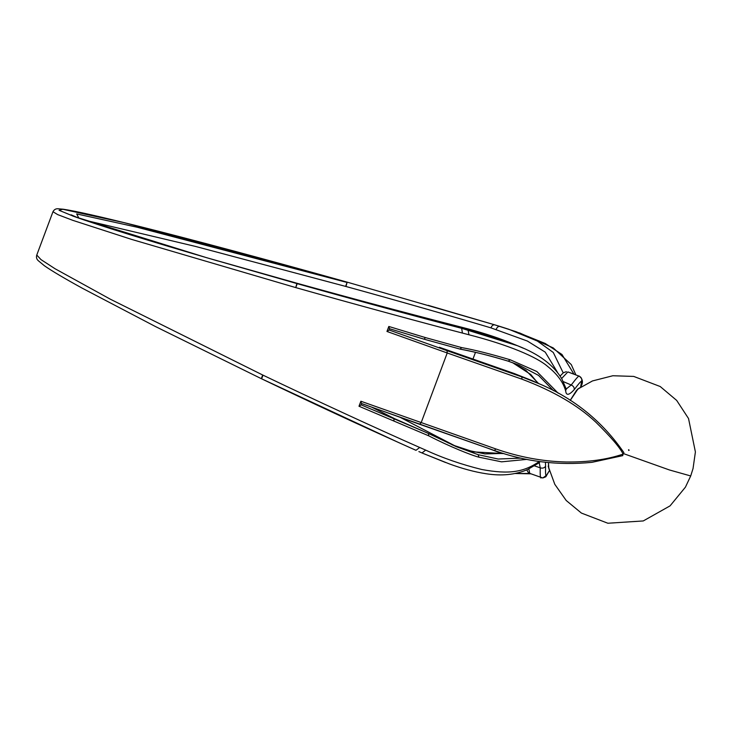 <?xml version="1.0" encoding="UTF-8"?>
<svg xmlns="http://www.w3.org/2000/svg" width="732" height="732" viewBox="0 0 732 732"><rect width="100%" height="100%" fill="white"/><g stroke="black" fill="none" stroke-linecap="round" stroke-linejoin="round"><path stroke-width="1.1" d="M494.686 324.825L348.24 282.451L124.083 222.656L62.787 209.27L59.045 210.285L74.024 216.471L206.607 257.691L296.863 283.568L295.746 287.594C349.53 302.865 426.957 323.892 462.441 333.069L468.947 334.771C508.072 344.781 537.004 356.978 547.811 366.576C557.4 374.253 563.366 382.424 565.708 391.08C566.211 395.811 569.057 395.317 574.254 389.598C579.149 383.111 581.592 380.402 581.601 381.454L580.604 387.137M262.678 375.004L261.315 378.664L155.44 326.536L82.56 288.362C64.416 278.398 51.679 270.849 44.341 265.716L38.165 260.592C36.563 259.046 36.097 257.188 36.774 255.038L40.983 259.604L55.083 268.763L110.395 299.223L263.008 375.159C311.137 398.272 379.359 429.757 419.674 447.462L425.685 450.116C442.897 458.058 461.563 464.509 481.702 469.487C509.481 474.611 523.719 472.122 539.393 461.471L538.176 463.347L527.507 469.569C515.456 474.793 501.612 476.184 485.984 473.723C474.565 471.957 462.313 468.663 449.228 463.85L423.16 453.447L445.578 462.505M545.432 462.258L545.596 466.247C545.349 473.513 545.642 476.541 546.502 475.343L549.329 470.722L545.807 476.788L542.769 477.978L529.767 473.394L528.843 468.956M548.881 469.111L548.451 462.578M526.912 459.376L501.566 461.837L478.92 457.18C471.591 455.405 448.835 446.209 428.678 435.796L358.991 406.242L361.05 404.933L361.581 403.515L419.528 424.249L421.138 422.748L447.225 352.97L386.954 331.459L389.031 330.086L389.488 328.705L424.057 339.181L460.163 349.127L424.103 339.2L425.438 337.598L461.654 347.599C474.19 349.814 490.394 353.885 510.268 359.805L536.867 371.527L558.15 393.185M424.103 339.2L389.488 328.705L388.82 326.463L425.438 337.598M570.191 400.386L576.349 390.623L579.524 387.841M573.98 374.208L561.975 354.489L545.23 343.473L516.069 331.706L494.777 324.862C493.139 324.587 491.867 325.594 490.962 327.881C454.847 317.038 396.277 300.312 345.971 286.496L195.581 246.446L84.363 220.067M563.21 372.881L553.282 352.467L537.361 341.048L508.841 329.281M557.519 372.414L545.23 352.138L527.369 341.039L490.962 327.881M400.761 417.633L455.579 446.172M502.198 453.63L488.024 448.268M261.306 378.654L397.897 442.21M345.623 286.404L347.078 282.47L136.893 227.176L76.677 213.918L78.9 218.191L71.086 214.815M206.607 257.691L298.354 283.641C351.872 298.51 421.037 316.901 455.679 325.713L508.96 342.228M566.175 389.031L571.216 384.995L563.292 381.61M581.601 381.454C582.214 379.075 581.428 377.328 579.232 376.221C579.241 375.086 576.569 378.005 571.216 384.995C573.431 386.048 574.446 387.585 574.254 389.598M565.735 388.912L566.321 389.305L565.982 388.491L565.708 391.08M296.863 283.568L297.21 283.668C350.216 298.647 426.619 319.298 461.636 328.32L517.643 345.779L523.343 348.231M348.597 282.552L348.24 282.451C270.154 260.491 192.123 239.602 139.007 226.325C100.522 216.699 75.286 210.999 63.3 209.233L57.892 208.757C55.724 208.647 54.086 209.636 52.969 211.731L57.718 214.622L72.852 220.359L131.55 239.382L295.399 287.493M425.685 450.116L421.989 452.934L423.16 453.447M539.219 462.697L540.243 467.84L534.479 465.863M545.596 466.247C544.388 467.986 542.604 468.507 540.243 467.84C540.033 475.727 540.381 479.021 541.287 477.712M529.977 473.476L515.227 473.476M372.249 407.44L393.972 418.356M520.964 458.122L498.172 459.028L478.206 454.7L456.384 446.703L428.559 433.527L456.375 446.694M503.305 453.428L484.987 453.922L467.684 450.299L451.964 444.782L473.631 451.9L503.799 453.584M428.513 433.509L423.252 431.194L428.513 433.509L428.678 435.796M388.472 416.005L423.252 431.194L361.004 404.814M358.991 406.242L360.867 401.237L361.48 403.542L494.32 450.473L419.528 424.249M388.994 329.967L446.996 350.655L447.225 352.97L522.017 379.203C553.255 390.97 577.832 405.281 595.766 422.108C611.01 437.096 620.123 447.764 623.115 454.105C606.892 459.632 587.897 462.258 566.129 461.974C542.787 461.462 519.391 457.125 495.93 448.972L360.867 401.237M510.268 359.805L508.191 361.151C488.555 355.295 472.515 351.278 460.071 349.1L461.654 347.599M508.337 361.196L518.97 365.094L538.56 375.406L553.502 390.678M628.687 450.455C628.44 449.521 628.596 449.457 629.127 450.253M538.496 383.449L525.924 370.429L512.51 362.633L530.764 374.51L537.965 383.211M386.944 415.337L388.372 415.959M623.884 452.605L622.502 455.597L623.884 452.605C602.473 421.559 574.318 398.647 539.429 383.861L521.788 376.879L522.017 379.203M388.82 326.463L386.954 331.459M496.159 329.437C497.074 327.158 498.382 326.161 500.075 326.454L494.777 324.862M472.964 359.055L475.443 352.44M415.749 450.226L398.034 442.274M298.006 283.54L297.21 283.668L295.746 287.594M455.313 325.621L461.636 328.32L462.441 333.069M461.462 327.186L468.077 329.995L468.947 334.771M561.645 378.499L567.867 371.929L579.387 376.248L568.005 371.957M560.126 376.028L563.375 372.753L566.376 371.673M345.971 286.496L347.069 282.47M263.008 375.159L261.617 378.81C310.633 402.316 357.106 423.92 401.045 443.619M419.674 447.462L416.032 450.299L410.076 447.691M546.502 475.343L542.824 477.969M448.194 442.265L447.957 442.924M478.92 457.18L478.206 454.7M393.935 420.79L393.981 418.567M494.274 450.464L495.93 448.972M446.996 350.655L521.788 376.879L514.23 373.53L439.438 347.307M460.19 349.137C476.075 352.156 492.096 356.173 508.264 361.178L508.191 361.151M439.401 347.288L514.193 373.512L531.871 380.521L514.157 373.503M548.177 466.229L554.792 484.309L566.211 500.505L581.4 513.068L607.862 523.243L643.263 520.946L670.064 505.867L685.427 487.155L690.706 475.956L669.451 469.971L624.195 453.858M575.892 374.93L571.289 364.609L553.2 347.883L519.5 332.886M508.713 329.235L500.029 326.445M298.363 283.641C354.691 299.223 407.065 313.223 455.496 325.649L461.654 327.222C479.323 331.715 495.015 336.693 508.731 342.128M580.696 386.88C583.358 382.717 582.928 379.176 579.387 376.248M508.685 342.109L517.643 345.788M565.982 388.491L561.81 378.792C553.575 365.058 538.935 354.087 517.899 345.888M217.889 260.985C147.333 240.407 98.875 225.392 72.505 215.922M36.774 255.038L52.969 211.731M538.176 463.347L539.557 462.56L538.779 462.459M530.901 473.824L515.09 473.503M372.167 407.404L393.779 418.274M529.767 473.394L528.257 472.451L526.784 469.889M418.869 451.589L423.206 453.465M494.731 324.843L428.193 305.336M548.414 467.254L548.543 462.587M508.264 361.178L518.887 365.067M570.237 400.422L578.06 388.838M387.402 415.529L387.987 415.776M531.871 380.521L539.429 383.861M622.804 455.624L591.968 462.331C558.013 465.662 525.457 461.709 494.32 450.473M577.328 389.36L592.472 380.942L612.84 375.745L633.729 376.422L660.209 386.523L676.679 400.413L688.528 418.53L695.4 451.946L693.039 468.562L690.706 475.956"/></g></svg>
